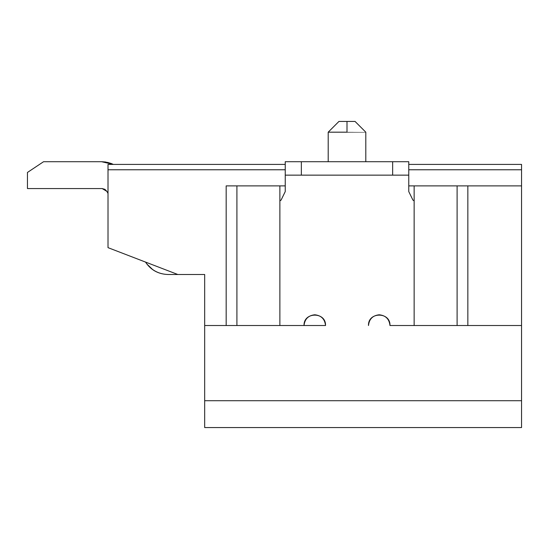 <?xml version="1.0" encoding="UTF-8"?>
<svg xmlns="http://www.w3.org/2000/svg" width="549" height="549" viewBox="0 0 549 549"><rect width="100%" height="100%" fill="white"/><g stroke="black" fill="none" stroke-linecap="round" stroke-linejoin="round"><path stroke-width="0.82" d="M521.55 169.771L521.55 427.561L521.55 325.523L467.844 325.523L467.844 185.885L521.55 185.885L521.55 164.405L521.55 169.771L408.765 169.771L521.55 169.771M204.681 427.561L204.681 274.5L204.681 325.523L226.167 325.523L204.681 325.523L204.681 400.708L521.55 400.708L204.681 400.708L204.681 427.561L521.55 427.561L204.681 427.561M108.009 164.405L285.24 164.405L108.009 164.405L108.009 169.771L285.24 169.771L108.009 169.771L108.009 247.647L177.828 274.5L204.681 274.5L177.828 274.5L108.009 247.647L108.009 164.405M408.765 164.405L521.55 164.405L408.765 164.405M408.765 185.885L467.844 185.885L414.138 185.885L414.138 325.523L414.138 185.885L408.765 185.885M226.167 185.885L285.24 185.885L226.167 185.885L226.167 325.523L226.167 185.885M389.968 325.523L457.104 325.523L457.104 185.885L457.104 325.523L467.844 325.523L389.968 325.523C390.559 311.667 367.899 311.667 368.489 325.523C369.168 319.044 372.75 315.462 379.229 314.783C385.707 315.462 389.289 319.044 389.968 325.523M325.523 325.523L279.873 325.523L279.873 185.885L279.873 325.523L236.907 325.523L236.907 185.885L236.907 325.523L325.523 325.523C326.113 311.667 303.446 311.667 304.036 325.523C304.722 319.044 308.305 315.462 314.783 314.783C321.254 315.462 324.836 319.044 325.523 325.523M328.206 161.715L328.206 132.179L338.946 121.439L328.206 132.179L347.002 132.179L328.206 132.179L338.946 121.439L347.002 121.439L338.946 121.439L347.002 121.439L347.002 132.179C371.241 132.179 371.241 132.179 347.002 132.179L347.002 121.439C357.392 121.439 357.392 121.439 347.002 121.439L355.059 121.439L365.799 132.179L365.799 161.715M226.167 325.523L236.907 325.523L226.167 325.523M467.844 185.885L467.844 325.523L521.55 325.523L521.55 185.885L467.844 185.885M347.002 128.679L347.002 132.158C371.241 132.179 371.241 132.179 347.002 132.179L347.002 128.679M177.828 274.5L168.159 274.5C158.373 274.212 150.817 270.067 145.512 262.072C151.023 270.087 158.572 274.232 168.159 274.5L177.828 274.5M102.162 188.568L106.877 191.368L108.009 193.447L106.877 191.368L104.9 189.323L102.162 188.568L106.877 191.368L102.162 188.568L106.877 191.368L102.162 188.568L27.45 188.568L102.162 188.568M101.613 161.715L43.563 161.715L27.45 172.455L27.45 188.568L27.45 172.455L43.563 161.715L101.613 161.715L113.32 164.405L101.613 161.715L105.449 161.989L111.323 163.533L107.515 162.374M146.906 264.062L152.704 269.607M111.433 163.575L113.32 164.405L111.433 163.575M408.765 191.594L408.765 175.145L408.765 191.594L412.93 200.09L408.765 191.594L412.93 200.09L414.138 200.9L412.93 200.09M285.24 175.145L285.24 191.594L281.074 200.09L279.873 200.9L281.074 200.09L285.24 191.594L285.24 161.715L408.765 161.715L408.765 175.145L285.24 175.145L301.353 175.145L301.353 161.715L285.24 161.715L285.24 175.145M301.353 161.715L301.353 175.145L392.652 175.145L392.652 161.715L301.353 161.715M392.652 161.715L392.652 175.145L408.765 175.145L408.765 161.715L392.652 161.715M338.946 121.439L328.206 132.179L338.946 121.439"/></g></svg>
